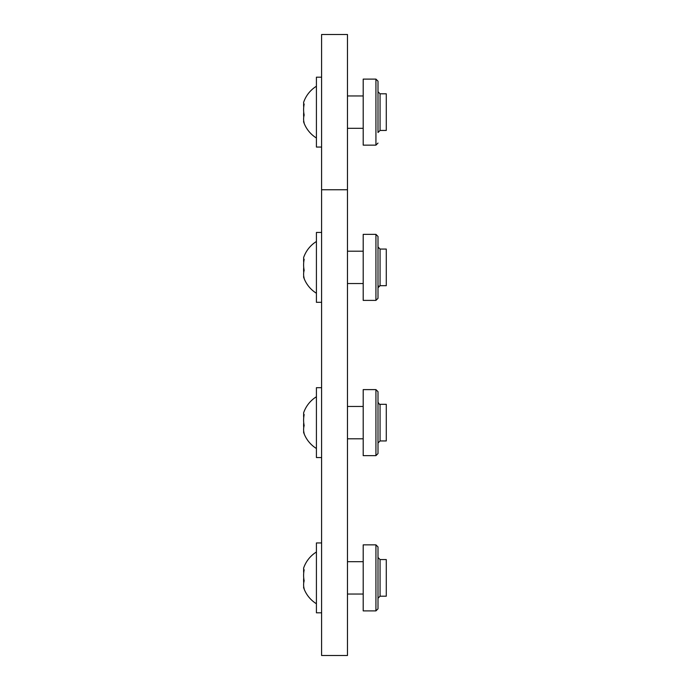 <?xml version="1.0" encoding="UTF-8"?>
<svg xmlns="http://www.w3.org/2000/svg" width="690" height="690" viewBox="0 0 690 690"><rect width="100%" height="100%" fill="white"/><g stroke="black" fill="none" stroke-linecap="round" stroke-linejoin="round"><path stroke-width="1.03" d="M303.721 417.588A28.842 20.39 180 0 1 303.721 413.905A28.842 7.478 180 0 1 303.721 412.551A28.842 7.478 180 0 0 304.161 414.681A28.842 27.867 180 0 0 304.161 425.54A28.842 20.39 0 0 0 304.161 433.475A28.842 7.478 0 0 1 303.721 432.699A30.438 30.438 0 0 0 316.417 448.5M303.721 107.088A28.842 20.39 180 0 1 303.721 103.405A28.842 7.478 180 0 1 303.721 102.051A28.842 7.478 180 0 0 304.161 104.181A28.842 27.867 180 0 0 304.161 115.04A28.842 20.39 0 0 0 304.161 122.975A28.842 7.478 0 0 1 303.721 122.199A30.438 30.438 0 0 0 316.417 138M377.999 128.297L377.999 91.736L380.069 93.806L380.069 130.445L377.999 132.514L377.999 81.179L375.929 79.109L363.199 79.109L363.199 145.142L375.929 145.142L377.999 143.072M303.721 577.875A28.842 27.867 0 0 0 303.721 582.912M303.721 586.595A28.842 7.478 0 0 0 303.721 587.949A28.842 7.478 0 0 0 304.161 588.725A28.842 20.39 0 0 1 304.161 580.79A28.842 27.867 180 0 1 304.161 569.931A28.842 7.478 180 0 1 303.721 567.801A28.842 7.478 180 0 0 303.721 569.155A28.842 20.39 180 0 0 303.721 572.838M321.592 542.944L316.417 542.944L316.417 612.806L321.592 612.806M375.929 544.859L377.999 546.928L377.999 608.822L375.929 610.892L363.199 610.892L363.199 544.859L375.929 544.859L375.929 610.892L363.199 610.892M386.279 596.195L380.069 596.195L386.279 596.195L386.279 559.556L380.069 559.556L380.069 596.195L377.999 598.264L377.999 577.875M303.721 112.125A28.842 27.867 0 0 0 303.721 117.162M303.721 120.845A28.842 7.478 0 0 0 303.721 122.199M321.592 77.194L316.417 77.194L316.417 147.056L321.592 147.056M375.929 79.109L375.929 145.142L363.199 145.142M380.069 93.806L386.279 93.806L386.279 130.445L380.069 130.445M303.721 267.375A28.842 27.867 0 0 0 303.721 272.412M303.721 276.095A28.842 7.478 0 0 0 303.721 277.449A28.842 7.478 0 0 0 304.161 278.225A28.842 20.39 0 0 1 304.161 270.29A28.842 27.867 180 0 1 304.161 259.431A28.842 7.478 180 0 1 303.721 257.301A28.842 7.478 180 0 0 303.721 258.655A28.842 20.39 180 0 0 303.721 262.338M321.592 232.444L316.417 232.444L316.417 302.306L321.592 302.306M375.929 234.359L377.999 236.429L377.999 298.322L375.929 300.392L363.199 300.392L363.199 234.359L375.929 234.359L375.929 300.392M377.999 267.375L377.999 246.986L380.069 249.055L380.069 285.695L377.999 287.764L377.999 267.375M380.069 249.055L386.279 249.055L386.279 285.695L380.069 285.695M303.721 422.625A28.842 27.867 0 0 0 303.721 427.662M303.721 431.345A28.842 7.478 0 0 0 303.721 432.699M321.592 387.694L316.417 387.694L316.417 457.556L321.592 457.556M375.929 389.609L377.999 391.679L377.999 453.572L375.929 455.642L363.199 455.642L363.199 389.609L375.929 389.609L375.929 455.642M377.999 422.625L377.999 402.236C379.457 404.409 380.147 405.099 380.069 404.305L380.069 440.945L377.999 443.014M380.069 404.305L386.279 404.305L386.279 440.945L380.069 440.945M303.721 103.405A28.842 7.478 180 0 1 303.721 102.051A30.438 30.438 0 0 1 316.417 86.25M321.592 189.75L321.592 655.5L347.467 655.5L347.467 189.75L321.592 189.75L321.592 34.5L347.467 34.5L347.467 189.75M303.721 587.949A30.438 30.438 0 0 0 316.417 603.75M316.417 552A30.438 30.438 0 0 0 303.721 567.801M347.467 561.703L363.199 561.703M347.467 594.047L363.199 594.047M380.069 559.556L377.999 557.486L380.069 559.556L386.279 559.556M347.467 95.953L363.199 95.953M347.467 128.297L363.199 128.297M303.721 277.449A30.438 30.438 0 0 0 316.417 293.25M316.417 241.5A30.438 30.438 0 0 0 303.721 257.301M347.467 251.203L363.199 251.203M347.467 283.547L363.199 283.547M316.417 396.75A30.438 30.438 0 0 0 303.721 412.551M347.467 406.453L363.199 406.453M347.467 438.797L363.199 438.797M378.896 286.057L378.439 286.488M378.379 286.566L378.103 287.118M378.353 248.141L377.999 246.986"/></g></svg>
